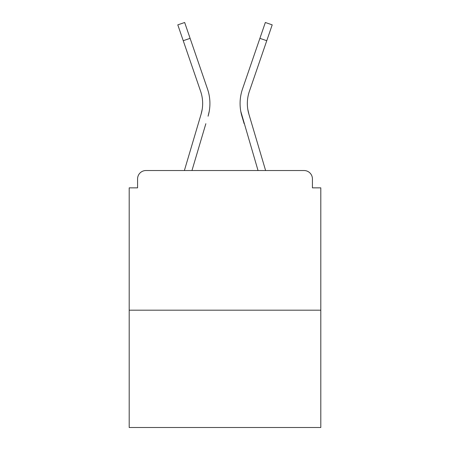 <?xml version="1.0" encoding="UTF-8"?>
<svg xmlns="http://www.w3.org/2000/svg" width="450" height="450" viewBox="0 0 450 450"><rect width="100%" height="100%" fill="white"/><g stroke="black" fill="none" stroke-linecap="round" stroke-linejoin="round"><path stroke-width="0.67" d="M312.424 187.852L312.424 178.914L312.424 187.852L320.805 187.852L320.805 427.5L129.195 427.5L129.195 187.852L137.576 187.852L137.576 178.914L137.576 187.852M320.805 310.191L129.195 310.191M312.424 178.914A8.381 8.381 0 0 0 304.043 170.533L145.958 170.533A8.381 8.381 0 0 0 137.576 178.914M304.043 170.533L265.613 170.533L304.043 170.533M184.388 170.533L145.958 170.533L184.388 170.533L145.958 170.533L184.388 170.533L145.958 170.533L184.388 170.533L201.111 114.142L202.213 109.226L201.111 114.142A37.429 37.429 0 0 0 200.627 91.344A37.429 37.429 0 0 1 202.657 103.5A37.429 37.429 0 0 0 200.627 91.344A37.429 37.429 0 0 1 202.657 103.5A37.429 37.429 0 0 0 200.627 91.344A37.429 37.429 0 0 1 202.657 103.5A37.429 37.429 0 0 0 200.627 91.344A37.429 37.429 0 0 1 202.657 103.5M191.964 170.533L205.852 123.705M247.787 109.226L248.889 114.142L247.787 109.226M244.148 123.705L241.926 116.207A44.691 44.691 0 0 1 242.505 88.987L265.337 22.5L272.205 24.857L249.373 91.344A37.429 37.429 0 0 0 248.889 114.142L265.613 170.533M249.373 91.344A37.429 37.429 0 0 0 247.343 103.5A37.429 37.429 0 0 1 249.373 91.344A37.429 37.429 0 0 0 247.343 103.5A37.429 37.429 0 0 1 249.373 91.344A37.429 37.429 0 0 0 247.343 103.5A37.429 37.429 0 0 1 249.373 91.344A37.429 37.429 0 0 0 247.343 103.5A37.429 37.429 0 0 1 249.373 91.344A37.429 37.429 0 0 0 247.343 103.5A37.429 37.429 0 0 1 249.373 91.344A37.429 37.429 0 0 0 247.343 103.5A37.429 37.429 0 0 1 249.373 91.344A37.429 37.429 0 0 0 247.343 103.5A37.429 37.429 0 0 1 249.373 91.344A37.429 37.429 0 0 0 247.343 103.5A37.429 37.429 0 0 1 249.373 91.344A37.429 37.429 0 0 0 247.343 103.5A37.429 37.429 0 0 1 249.373 91.344A37.429 37.429 0 0 0 247.343 103.5A37.429 37.429 0 0 1 249.373 91.344A37.429 37.429 0 0 0 247.343 103.5A37.429 37.429 0 0 1 249.373 91.344A37.429 37.429 0 0 0 247.343 103.5A37.429 37.429 0 0 1 249.373 91.344A37.429 37.429 0 0 0 247.343 103.5A37.429 37.429 0 0 1 249.373 91.344A37.429 37.429 0 0 0 247.343 103.5A37.429 37.429 0 0 1 249.373 91.344A37.429 37.429 0 0 0 247.343 103.5A37.429 37.429 0 0 1 249.373 91.344A37.429 37.429 0 0 0 247.343 103.5M209.233 111.302L208.074 116.207A44.691 44.691 0 0 0 207.495 88.987L190.108 38.351L183.24 40.708L200.627 91.344M183.24 40.708L177.795 24.857L184.663 22.5L190.108 38.351M207.495 88.987L199.721 66.352M258.036 170.533L240.767 111.302M242.505 88.987L250.279 66.352M266.76 40.708L259.892 38.351"/></g></svg>
